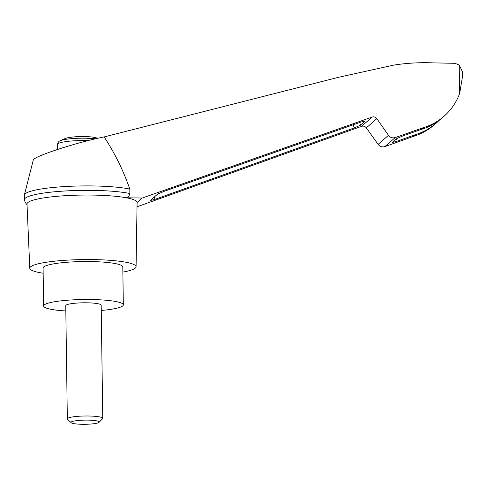 <?xml version="1.0" encoding="UTF-8"?>
<svg xmlns="http://www.w3.org/2000/svg" width="487" height="487" viewBox="0 0 487 487"><rect width="100%" height="100%" fill="white"/><g stroke="black" fill="none" stroke-linecap="round" stroke-linejoin="round"><path stroke-width="0.73" d="M27.029 204.759L25.208 202.452L24.417 199.816A57.576 8.529 -0.8 0 1 24.411 199.707L24.35 195.275A57.576 8.529 -0.8 0 1 24.393 194.934L33.262 160.12C32.824 156.674 76.922 142.247 104.157 136.926L338.349 77.336L393.709 65.118C406.511 63.109 419.417 62.354 432.438 62.853L454.998 63.31L459.211 65.021L462.601 72.143L462.65 75.759L459.612 93.662C456.27 102.495 451.102 110.013 444.095 116.216C437.898 121.616 430.843 125.476 422.929 127.801L420.969 129.524C428.883 127.198 435.932 123.339 442.123 117.945L444.095 116.216M24.393 194.934A57.576 8.529 -0.8 0 1 66.275 186.472A57.576 8.529 -0.8 0 1 129.816 189.078C123.388 170.62 114.835 153.235 104.157 136.926M412.964 136.549C420.969 134.138 428.11 130.206 434.38 124.739L436.352 123.01C430.076 128.477 422.935 132.415 414.924 134.826L412.964 136.549L384.943 146.587C382.21 147.372 379.933 146.648 378.113 144.402L366.334 127.862C365.061 126.291 363.466 125.786 361.555 126.334L137.024 206.78M422.929 127.801L395.231 137.559C392.528 138.32 390.276 137.571 388.48 135.307L376.835 118.651C375.574 117.069 373.998 116.545 372.111 117.075L142.204 198.045L137.09 202.537L137.09 203.201M154.988 199.353L150.337 200.48L157.484 194.21L164.125 191.33L360.885 122.067L365.256 120.934L360.459 125.196L354.183 127.947L154.988 199.353L154.324 196.985M142.204 198.045L126.328 197.777A55.049 8.157 -0.8 0 1 137.09 202.495A55.049 8.157 -0.8 0 1 137.084 202.537M97.68 138.314A47.239 47.239 0 0 0 96.17 137.803A16.442 2.435 179.2 0 0 81.11 136.561A16.442 2.435 179.2 0 0 66.092 138.223A47.239 47.239 0 0 0 60.029 140.84C58.684 141.303 57.874 142.484 57.6 144.383A23.619 3.5 179.2 0 1 88.08 140.615M43.154 273.225A53.144 7.877 -0.8 0 1 29.798 268.24L26.998 204.035A55.049 8.157 -0.8 0 1 91.349 195.062A55.049 8.157 -0.8 0 1 126.328 197.777C128.276 196.979 129.457 195.555 129.877 193.516L129.816 189.078M29.798 268.24A53.144 7.877 -0.8 0 1 91.927 259.577A53.144 7.877 -0.8 0 1 136.08 266.754A53.144 7.877 -0.8 0 1 122.87 272.111M439.171 120.362L436.352 123.01M414.924 134.826L397.197 141.181L392.461 142.447L396.814 138.57L403.461 135.684L420.969 129.524M24.411 199.707A57.576 8.529 -0.8 0 1 65.234 190.971A57.576 8.529 -0.8 0 1 129.877 193.516M65.83 310.956A39.861 5.905 -0.8 0 1 43.611 305.976A39.861 5.905 -0.8 0 1 90.211 299.505A39.861 5.905 -0.8 0 1 123.327 304.862A39.861 5.905 -0.8 0 1 101.259 310.463M67.334 418.869L65.757 305.666A17.715 2.624 -0.8 0 1 86.467 302.792A17.715 2.624 -0.8 0 1 101.18 305.172L102.763 418.376A17.715 2.624 179.2 0 0 85.012 416.001A17.715 2.624 179.2 0 0 67.334 418.869A17.715 2.624 179.2 0 0 67.541 419.264L71.169 422.716A14.093 2.088 179.2 0 0 82.717 424.299A14.093 2.088 179.2 0 0 99.038 422.326A14.093 2.088 179.2 0 0 85.073 420.117A14.093 2.088 179.2 0 0 71.169 422.716M43.611 305.976L43.081 268.02A39.861 5.905 -0.8 0 1 89.681 261.549A39.861 5.905 -0.8 0 1 122.797 266.906L123.327 304.862M99.038 422.326L102.568 418.771A17.715 2.624 179.2 0 0 102.763 418.376M372.111 117.075L361.555 126.334M95.555 138.801A22.049 3.269 179.2 0 0 60.029 140.84M459.211 65.021L459.612 93.662M388.48 135.307L378.113 144.402M395.231 137.559L384.943 146.587M376.835 118.651L366.334 127.862M397.197 141.181L396.534 138.813M360.459 125.196L359.704 122.487M354.183 127.947L353.288 124.745M136.08 266.754L137.09 202.495M57.667 149.393L57.6 144.383"/></g></svg>
